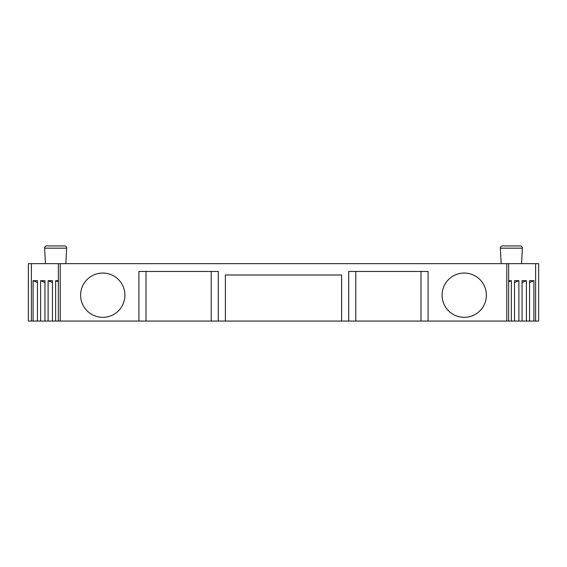 <?xml version="1.0" encoding="UTF-8"?>
<svg xmlns="http://www.w3.org/2000/svg" width="567" height="567" viewBox="0 0 567 567"><rect width="100%" height="100%" fill="white"/><g stroke="black" fill="none" stroke-linecap="round" stroke-linejoin="round"><path stroke-width="0.85" d="M31.391 321.064L31.391 263.655L28.35 263.655L28.35 321.064L341.618 321.064L341.618 274.995L225.382 274.995L225.382 321.064M506.763 321.064L535.609 321.064L535.609 263.655L506.763 263.655L506.763 321.064L341.618 321.064M535.609 321.064L538.65 321.064L538.65 263.655L535.609 263.655M506.763 263.655L60.237 263.655L60.237 321.064M31.391 263.655L60.237 263.655M501.157 263.655L500.349 248.176A2.126 2.126 0 0 1 502.468 245.936L520.258 245.936A2.126 2.126 0 0 1 522.377 248.176L521.569 263.655M66.651 248.176L44.623 248.176A2.126 2.126 0 0 1 46.742 245.936L64.532 245.936A2.126 2.126 0 0 1 66.651 248.176L65.843 263.655M44.623 248.176L45.431 263.655M64.142 245.936L47.132 245.936L64.142 245.936M529.55 321.064L529.55 280.665L533.916 280.665L533.916 321.064M526.403 321.064L526.403 280.665L522.037 280.665L522.037 321.064M518.883 321.064L518.883 280.665L514.524 280.665L514.524 321.064M511.37 321.064L511.37 280.665L508.642 280.665M529.55 282.515L533.916 280.665M522.037 282.515L526.403 280.665M514.524 282.515L518.883 280.665M508.642 281.827L511.37 280.665M508.642 263.655L508.642 321.064M138.915 321.064L138.915 271.451L218.295 271.451L218.295 321.064M348.705 321.064L348.705 271.451L428.085 271.451L428.085 321.064M486.38 295.194A22.148 22.148 0 0 0 464.231 273.046A22.148 22.148 0 0 0 442.083 295.194A22.148 22.148 0 0 0 464.231 317.343A22.148 22.148 0 0 0 486.38 295.194M124.917 295.194A22.148 22.148 0 0 0 102.769 273.046A22.148 22.148 0 0 0 80.62 295.194A22.148 22.148 0 0 0 102.769 317.343A22.148 22.148 0 0 0 124.917 295.194M211.208 321.064L211.208 271.451M146.002 321.064L146.002 271.451M420.998 321.064L420.998 271.451M355.793 321.064L355.793 271.451M58.358 263.655L58.358 321.064M55.63 321.064L55.63 280.665L58.358 280.665M52.476 321.064L52.476 280.665L48.117 280.665L52.476 282.515M48.117 321.064L48.117 280.665M44.963 321.064L44.963 280.665L40.597 280.665L44.963 282.515M40.597 321.064L40.597 280.665M37.45 321.064L37.45 280.665L33.084 280.665L37.45 282.515M33.084 321.064L33.084 280.665M55.63 280.665L58.358 281.827M500.349 248.176L522.377 248.176"/></g></svg>
